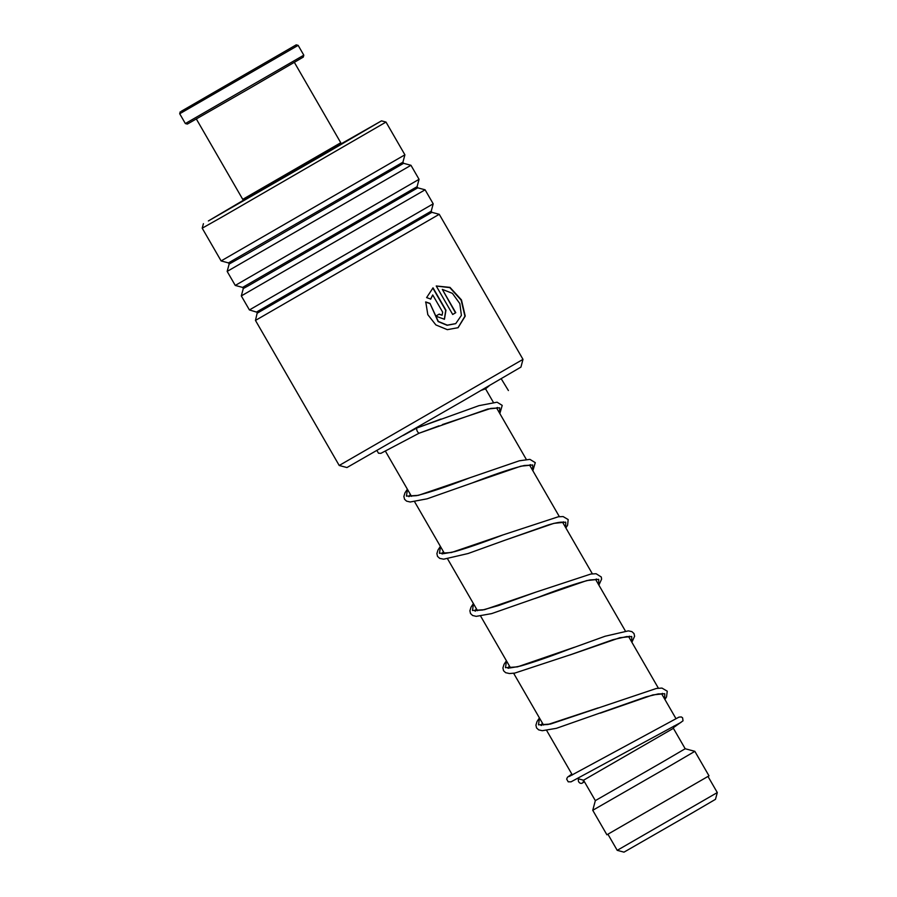 <?xml version="1.0" encoding="UTF-8"?>
<svg xmlns="http://www.w3.org/2000/svg" width="897" height="897" viewBox="0 0 897 897"><rect width="100%" height="100%" fill="white"/><g stroke="black" fill="none" stroke-linecap="round" stroke-linejoin="round"><path stroke-width="1.35" d="M717.297 792.567L715.481 799.328L692.204 812.951L623.998 852.15L617.226 850.334L717.297 792.567L708.002 776.466M583.543 780.211L595.339 800.629L662.322 762.136L685.185 748.748L673.4 728.33L583.543 780.211L577.69 778.641M668.87 766.543L592.749 810.294L606.899 834.793L709 775.849L694.85 751.338L668.87 766.543M522.996 359.372L520.933 367.097L462.527 401.194L346.948 467.55L339.212 465.476L522.996 359.372L439.25 214.305L255.466 320.42L339.212 465.476M244.253 199.751L208.362 220.954L322.012 155.596L381.494 120.86L340.355 144.271M222.153 216.939L202.206 228.186L221.122 260.926L404.906 154.822L386.002 122.07L222.153 216.939M340.311 144.417L244.399 199.784M417.744 187.832L417.083 186.677L242.616 287.41L243.289 288.554L248.133 285.896L417.744 187.832L425.1 189.805L433.206 203.832L249.411 309.936L257.338 312.347L255.466 320.42M425.1 189.805L241.315 295.909L249.411 309.936M403.605 163.321L402.932 162.178L228.466 262.899L229.139 264.054L248.065 253.38L403.605 163.321L410.961 165.295L419.056 179.322L235.261 285.437L242.616 287.41M410.961 165.295L227.165 271.41L235.261 285.437M442.647 312.122L432.724 294.945L430.773 299.06L426.613 297.602L433.038 287.847L445.955 310.205L444.452 319.254L435.729 316.136L439.238 314.107L442.12 315.161L442.647 312.122M425.761 301.941L429.966 303.388L438.33 321.451L447.323 325.151L455.754 323.604L461.406 315.385L459.836 303.635L452.413 293.353L442.311 289.372L455.766 312.683L452.693 314.477L436.245 285.986L449.98 287.376L461.45 299.901L465.229 316.114L458.087 327.697L447.334 329.659L435.886 324.938L427.813 314.668L425.761 301.941M429.966 303.388L438.128 321.563L447.098 325.286L455.631 323.671M442.311 289.372L455.497 312.84L452.682 314.477M436.267 286.042L449.812 287.634L461.159 300.147L464.938 316.226L457.963 327.775M425.57 302.054L429.764 303.5M432.724 294.945L430.549 299.194M432.814 288.027L445.708 310.351L444.34 319.321M439.014 314.23L442.008 315.217M416.757 428.048L416.668 428.082C416.544 430.336 417.352 432.051 419.067 433.229L380.866 453.355L378.5 453.209L376.919 450.541M578.711 778.91A2.826 2.422 -120.3 0 0 582.355 783.047A2.826 2.422 -120.3 0 0 583.263 780.132M244.556 199.829L340.277 144.574M244.455 199.796L340.299 144.462M340.759 142.746L340.243 144.686L297.12 169.802L245.599 199.369L242.739 199.347L340.759 142.746L294.373 62.398M181.351 111.228L296.212 44.85L181.351 111.228M298.152 45.366L179.703 113.751L185.365 123.551L303.814 55.177L298.152 45.366L296.212 44.85M303.814 55.177L303.287 57.105L250.947 87.592L188.415 123.472L187.305 124.066L185.365 123.551M204.18 98.02L272.935 58.294L204.18 98.02M501.21 378.736L508.408 390.543M256.766 311.909L431.233 211.187L431.894 212.331L257.428 313.064M416.668 428.082L403.291 435.393L416.668 428.071L441.01 419.034M489.482 385.564L485.557 388.827L481.33 390.296M664.778 699.245L664.722 693.684L652.904 694.895L600.261 713.16M540.958 725.393L542.405 723.083M631.768 642.073L631.712 636.5L619.905 637.711L569.707 655.057M507.949 668.209L509.384 665.91M598.748 584.889L598.691 579.327L586.885 580.538L534.982 598.523M474.939 611.025L476.374 608.727M565.738 527.705L565.682 522.144L553.875 523.355L505.246 540.117L548.392 524.913C555.254 522.929 559.93 522.02 562.408 522.189L563.394 522.368M441.918 553.853L443.365 551.554M532.728 470.533L532.672 464.971L520.854 466.182L472.192 482.956C495.043 474.076 512.434 468.256 524.353 465.498L530.385 465.184M408.909 496.669L410.355 494.37M499.719 413.349L499.651 407.787L487.8 409.021L419.067 433.229M661.896 694.267L662.457 693.359M664.901 699.469L666.527 696.924L667.256 691.195L661.952 688.077L656.357 688.47L550.466 724.058L538.48 724.843L539.523 718.116M628.887 637.094L629.436 636.186M574.282 647.298L517.457 666.875L505.471 667.671L506.513 660.932M595.877 579.911L596.427 579.002M475.556 611.092L475.186 610.465L482.552 610.016L498.71 605.509L535.868 592.132L484.436 609.702L472.461 610.487L473.504 603.748M562.868 522.738L563.417 521.83M442.546 553.909L442.176 553.281C440.662 554.144 444.834 553.595 454.689 551.633C467.528 547.944 483.584 542.382 502.869 534.948L451.426 552.518L439.452 553.314L440.494 546.576M529.858 465.554L530.407 464.646M409.167 496.108L416.533 495.66C429.271 492.599 447.031 486.634 469.815 477.787L418.406 495.346L406.431 496.131L407.473 489.392M496.837 408.37L497.398 407.473M607.931 834.244L617.226 850.334M385.475 451.281L411.488 496.333M414.605 501.737L444.497 553.516M447.614 558.909L477.507 610.689M480.624 616.093L510.516 667.873M513.633 673.266L543.537 725.045M546.654 730.45L572.364 774.986M595.339 800.629L592.749 810.294M685.185 748.748L694.85 751.338M673.4 728.33L674.017 725.998M485.221 388.255L493.328 402.293M496.534 407.843L526.337 459.477M529.544 465.016L559.358 516.65M562.554 522.2L592.368 573.833M595.574 579.384L625.377 631.006M628.584 636.556L658.387 688.19M661.594 693.74L675.946 718.587M203.417 223.678L202.206 228.186M243.289 288.554L241.315 295.909M229.139 264.054L227.165 271.41M228.466 262.899L221.122 260.926M402.932 162.178L404.906 154.822M417.083 186.677L419.056 179.322M431.233 211.187L433.206 203.832M431.894 212.331L439.25 214.305M381.494 120.86L386.002 122.07M481.297 390.318L487.452 387.156M539.422 717.925L537.011 721.58L535.924 725.146L536.552 727.916L538.637 729.855L542.237 730.707L556.364 728.33L645.997 696.868L658.23 693.919L662.423 693.897M542.539 723.33L541.698 724.955M541.575 725.449L541.216 724.821L547.966 724.496L598.097 707.912M506.413 660.753L504.002 664.408L502.914 667.962L503.542 670.743L505.628 672.683L509.44 673.535L514.743 673.098L571.288 654.462L612.965 639.696L626.745 636.567L629.414 636.724M509.53 666.146L508.689 667.783M508.565 668.265L508.207 667.637C506.861 668.489 511.032 667.94 520.72 665.989C533.547 662.3 549.614 656.739 568.911 649.305L605.06 636.253L628.349 630.871L631.892 631.623L634 633.54L634.616 636.22L631.892 642.286M473.392 603.569L470.992 607.224L469.905 610.79L470.488 613.481L472.607 615.499L476.217 616.351L491.657 613.604L538.245 597.301C560.603 588.623 577.791 582.848 589.811 579.967L596.404 579.54M476.52 608.973L475.679 610.599M443.499 551.79L442.67 553.427M410.49 494.617L409.66 496.243M442.412 424.561L490.794 408.427L497.364 408.012M416.713 428.06L478.964 405.657L497.073 402.204L502.219 405.388L499.842 413.573M569.169 776.51L678.951 717.129L681.305 716.938L682.583 717.791L683.032 720.807L673.613 727.512M582.355 783.047L584.429 781.736M571.815 774.033L567.431 777.273L566.657 779.123L568.216 781.825L571.041 781.836L681.002 722.388M598.882 585.113L601.607 579.137L601.293 577.006L596.101 573.732L590.843 574.035L535.868 592.132M565.872 527.929L567.588 525.216L568.182 519.576L563.092 516.56L558.293 516.784L502.869 534.948M505.246 540.117L468.077 553.527L443.645 559.19L439.698 558.371L437.523 556.387L436.895 553.606L437.971 550.052L440.382 546.396M532.852 470.757L535.274 462.65L529.903 459.365L519.363 460.789L469.815 477.787M472.192 482.956L427.095 498.822L410.198 501.995L406.588 501.143L404.558 499.281L403.874 496.433L404.973 492.857L407.373 489.213M439.037 425.828L419.022 433.251M242.739 199.347L196.342 118.987M180.23 111.822L179.703 113.751"/></g></svg>
